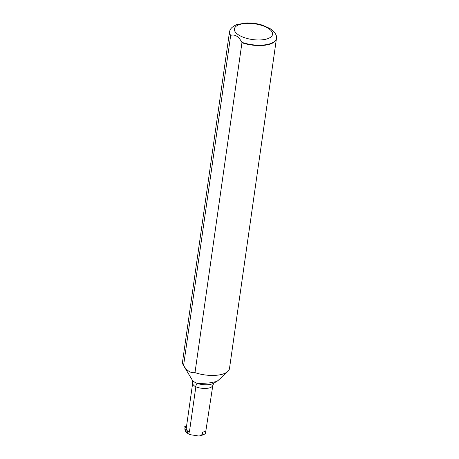 <?xml version="1.0" encoding="UTF-8"?>
<svg xmlns="http://www.w3.org/2000/svg" width="459" height="459" viewBox="0 0 459 459"><rect width="100%" height="100%" fill="white"/><g stroke="black" fill="none" stroke-linecap="round" stroke-linejoin="round"><path stroke-width="0.69" d="M227.836 371.446A23.713 9.777 -171.9 0 1 194.995 372.622C190.772 373.247 186.962 370.883 183.571 365.519L230.682 35.366C234.899 34.086 238.634 36.41 241.882 42.331A23.644 9.748 -171.9 0 0 276.45 37.535L276.467 37.885A23.713 9.777 -171.9 0 1 276.433 38.671L229.483 368.548A23.713 9.777 -171.9 0 1 227.836 371.446L217.893 380.677L215.673 381.71L209.39 382.915L197.898 383.667C196.636 383.701 195.947 384.751 195.838 386.822L189.383 432.166L187.461 431.529L187.238 433.112L185.62 431.58L184.799 429.045M213.888 383.127L212.85 385.221L205.85 430.938L202.654 432.344L202.218 434.593A1.48 1.159 66.4 0 1 201.667 435.23L200.617 435.683M202.35 434.197L200.927 435.545L198.959 436.044L189.94 434.633L187.238 433.112M189.383 432.166A10.672 4.401 -171.9 0 1 186.239 428.373L192.694 383.03L192.155 379.88L183.307 365.106A23.713 9.777 -171.9 0 1 182.533 361.864L229.483 31.987A23.713 9.777 -171.9 0 1 229.666 31.223L229.781 30.891C230.412 28.452 232.753 26.358 236.804 24.608L245.944 22.95C251.63 22.755 257.201 23.518 262.663 25.239L269.944 28.51C274.74 32.147 276.909 35.154 276.45 37.535M186.423 427.088L185.063 427.874L184.811 428.987M185 428.31C184.719 427.513 184.885 430.726 187.461 431.529M183.571 365.519A23.713 9.777 -171.9 0 1 183.307 365.106M276.433 38.671A23.713 9.777 -171.9 0 1 241.945 42.744L194.995 372.622L194.478 372.679M241.882 42.331L241.945 42.744M230.521 35.641A23.713 9.777 -171.9 0 1 229.483 31.987M272.038 29.99L271.097 29.278M205.993 429.968L205.425 433.692M186.509 426.48L184.575 426.784L185.195 427.713M212.85 385.221A11.114 4.584 -171.9 0 1 195.838 386.822A10.672 4.401 -171.9 0 1 192.694 383.03M217.514 380.953L213.831 383.162A13.225 5.456 -171.9 0 1 197.898 383.667A12.278 5.066 -171.9 0 1 192.155 379.88M268.171 28.28A19.267 7.946 -171.9 0 1 256.713 39.944A19.267 7.946 -171.9 0 1 235.553 26.788A19.267 7.946 -171.9 0 1 268.171 28.28M230.682 35.366A23.644 9.748 -171.9 0 1 229.781 30.891M184.575 426.784L186.595 425.906L184.598 426.778M205.598 433.617L201.885 435.241M205.534 433.709L201.822 435.333"/></g></svg>
